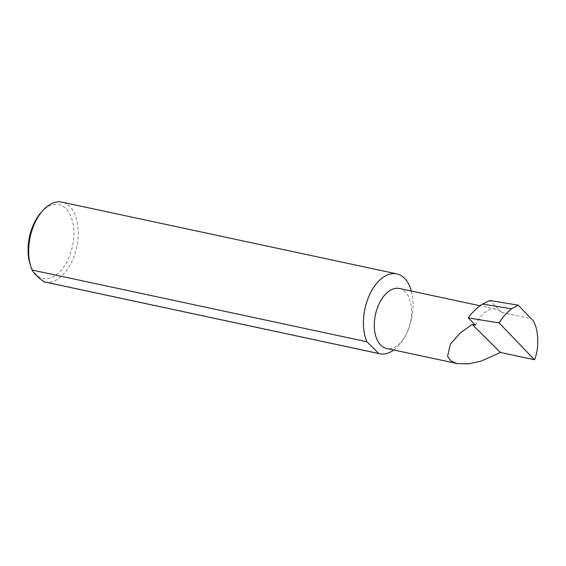<?xml version="1.0" encoding="UTF-8"?>
<svg xmlns="http://www.w3.org/2000/svg" width="566" height="566" viewBox="0 0 566 566"><rect width="100%" height="100%" fill="white"/><g stroke="black" fill="none" stroke-linecap="round" stroke-linejoin="round"><path stroke-width="0.42" stroke-dasharray="2.83 2.12" d="M393.78 349.993A40.837 23.829 102.1 0 0 407.067 332.468A30.656 17.893 -77.9 0 1 386.507 348.437M41.014 212.59A37.724 22.017 -77.9 0 1 69.165 212.83A37.724 22.017 -77.9 0 1 68.38 258.796A37.724 22.017 -77.9 0 1 30.019 263.897M44.905 282.017A40.837 23.829 102.1 0 0 72.285 260.749A40.837 23.829 102.1 0 0 62.012 202.154M399.348 288.483A30.656 17.893 -77.9 0 1 407.067 332.468A40.837 23.829 102.1 0 0 411.348 291.051M475.56 325.181A30.656 17.893 -77.9 0 1 496.113 309.213A30.656 17.893 -77.9 0 1 501.837 312.425L489.816 300.511M501.837 312.425L531.241 318.722M496.113 309.213L479.975 305.753"/><path stroke-width="0.85" d="M472.185 324.46L460.738 332.518L450.402 344.001L447.586 356.297L450.854 360.903L457.095 363.563L468.775 363.846L481.072 361.143L500.457 352.476L472.185 324.46L475.56 325.181L468.188 317.88L499.127 322.945L534.509 359.771C540.063 346.923 538.259 324.346 531.241 318.722L518.208 305.159L511.636 308.824L482.465 304.048C477.343 307.31 472.582 311.916 468.188 317.88M457.095 363.563L386.507 348.437A30.656 17.893 -77.9 0 1 378.796 304.451A30.656 17.893 -77.9 0 1 399.348 288.483L479.975 305.753M30.762 266.268L30.019 263.897A37.724 22.017 -77.9 0 1 33.592 224.32A37.724 22.017 -77.9 0 1 41.014 212.59L42.662 210.729A40.837 23.829 102.1 0 0 34.625 223.429A40.837 23.829 102.1 0 0 30.762 266.268A40.837 23.829 102.1 0 0 32.177 270.06C33.967 273.52 37.922 277.432 44.028 281.804A40.837 23.829 102.1 0 0 44.905 282.017L379.68 353.743A40.837 23.829 102.1 0 0 393.78 349.993M44.028 281.804L378.81 353.524A40.837 23.829 102.1 0 0 379.68 353.743M411.348 291.051A40.837 23.829 102.1 0 0 396.787 273.88L62.012 202.154A40.837 23.829 102.1 0 0 42.662 210.729M396.787 273.88A40.837 23.829 102.1 0 0 369.407 295.148A40.837 23.829 102.1 0 0 366.959 341.779L32.177 270.06M518.208 305.159L489.816 300.511L482.465 304.048M511.636 308.824C507.086 312.177 502.919 316.882 499.127 322.945M534.509 359.771L500.457 352.476M378.81 353.524L366.959 341.779"/></g></svg>
